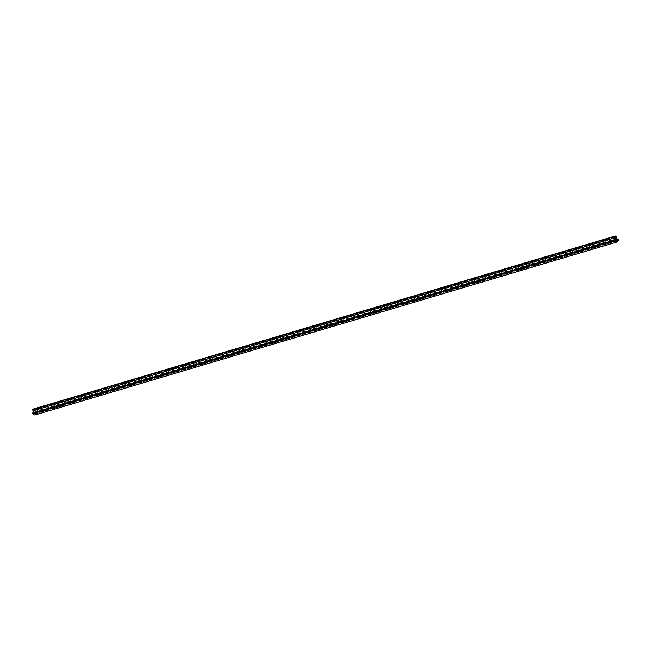 <?xml version="1.0" encoding="UTF-8"?>
<svg xmlns="http://www.w3.org/2000/svg" width="651" height="651" viewBox="0 0 651 651"><rect width="100%" height="100%" fill="white"/><g stroke="black" fill="none" stroke-linecap="round" stroke-linejoin="round"><path stroke-width="0.49" stroke-dasharray="3.25 2.44" d="M33.063 409.097A4.492 1.383 -106.6 0 1 33.836 409.414A2.856 0.879 -106.6 0 1 34.894 411.375L34.804 411.489A4.061 1.245 73.4 0 0 34.3 410.455A2.401 0.741 73.4 0 0 33.486 409.691L34.487 413.377A4.288 1.318 73.4 0 0 34.894 413.743L35.488 413.946A6.355 1.953 73.4 0 0 36.155 412.636L36.375 412.929A10.668 3.279 -106.6 0 1 35.178 414.931M32.664 413.019A6.892 2.116 73.4 0 0 33.819 413.645L615.895 240.61M33.819 413.645L33.868 412.604M33.356 410.724L33.087 409.707L615.049 236.704M33.087 409.707A1.481 0.456 73.4 0 0 33.022 409.707A1.481 0.456 73.4 0 0 32.843 410.089L32.949 410.748L615.024 237.713M33.486 409.691L615.561 236.663M34.487 413.377L616.554 240.349M35.008 413.955L617.083 240.927M35.488 413.946L617.555 240.911M36.375 412.929L618.45 239.893M34.804 411.489L616.106 238.689M34.145 413.637L615.919 240.691M32.843 410.089L614.918 237.054M33.836 409.414L615.903 236.386M34.894 411.375L616.969 238.339M34.3 410.455L615.813 237.591M34.894 413.743L616.961 240.715M36.155 412.636L616.497 240.121M36.31 412.653L618.385 239.625M34.902 411.611L616.147 238.819M34.129 414.126L616.204 241.098M33.022 409.707L615.097 236.679M36.196 412.563L616.481 240.064"/><path stroke-width="0.98" d="M618.434 239.755L618.45 239.893A10.668 3.279 -106.6 0 1 617.254 241.903A10.668 3.279 -106.6 0 1 614.715 240.365L614.731 239.983A6.892 2.116 73.4 0 0 615.895 240.61L615.154 236.671A1.481 0.456 73.4 0 0 615.097 236.679A1.481 0.456 73.4 0 0 614.918 237.054L614.764 236.459A4.492 1.383 -106.6 0 1 615.138 236.069A4.492 1.383 -106.6 0 1 615.903 236.386A2.856 0.879 -106.6 0 1 616.969 238.339L616.879 238.461A4.061 1.245 73.4 0 0 616.375 237.42A2.401 0.741 73.4 0 0 615.561 236.663L616.554 240.349A4.288 1.318 73.4 0 0 616.961 240.715L617.555 240.911A6.355 1.953 73.4 0 0 618.23 239.609L618.434 239.755M617.254 241.903L35.178 414.931A10.668 3.279 -106.6 0 1 32.64 413.393L614.625 240.016M33.868 412.604L33.356 410.724M615.016 237.81L32.941 410.846L32.688 409.495A4.492 1.383 -106.6 0 1 33.063 409.097L615.138 236.069M616.106 238.689L616.879 238.461M32.64 413.393L614.715 240.365M32.55 413.1L614.625 240.064M32.932 410.846L615.008 237.81L32.924 410.846M32.867 410.773L614.943 237.737M32.688 409.495L614.764 236.459M615.813 237.591L616.375 237.42M616.497 240.121L618.23 239.609M616.147 238.819L616.977 238.575M32.591 412.986L614.666 239.95M616.481 240.064L618.271 239.527"/></g></svg>
